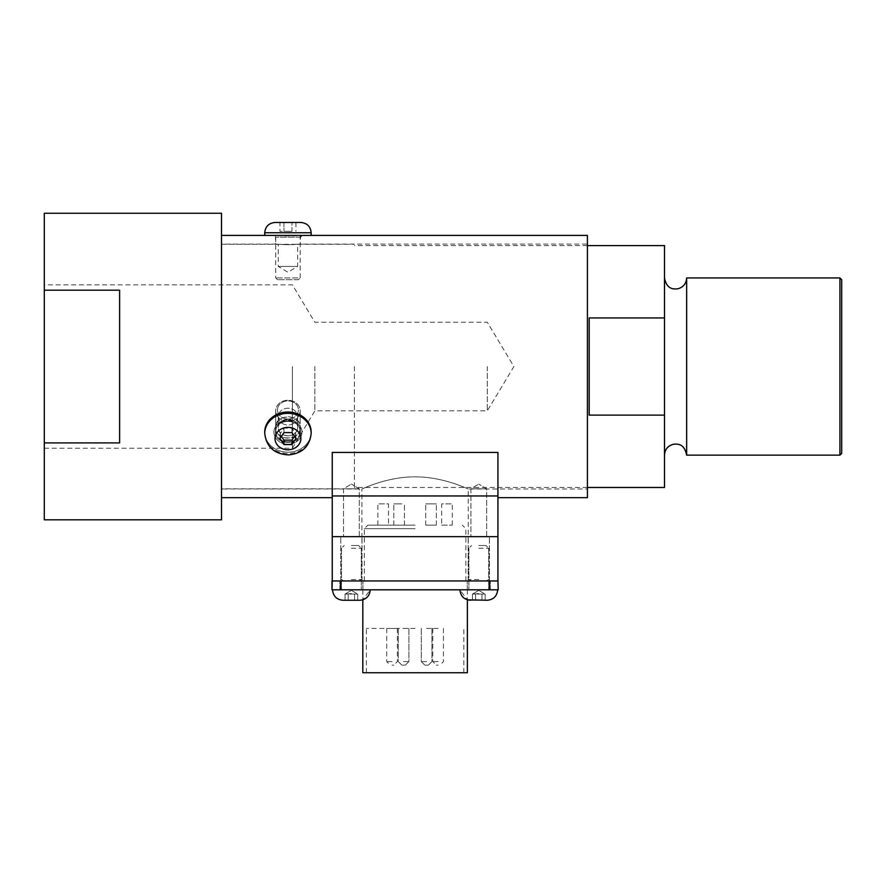 <?xml version="1.0" encoding="UTF-8"?>
<svg xmlns="http://www.w3.org/2000/svg" width="886" height="886" viewBox="0 0 886 886"><rect width="100%" height="100%" fill="white"/><g stroke="black" fill="none" stroke-linecap="round" stroke-linejoin="round"><path stroke-width="0.66" stroke-dasharray="4.43 3.32" d="M354.4 366.538L354.4 488.806L354.4 366.538M221.5 213.26L221.5 519.816M287.95 244.658L278.259 244.27L297.641 244.27L287.95 244.658M287.95 435.879C282.069 435.436 278.835 432.7 278.259 427.672C277.661 416.63 298.239 416.63 297.641 427.672C297.065 432.7 293.831 435.436 287.95 435.879M287.95 419.089C282.069 419.654 278.835 422.511 278.259 427.672C277.661 438.293 298.239 438.293 297.641 427.672C297.065 422.511 293.831 419.654 287.95 419.089M44.3 442.9L119.61 442.9L119.61 290.176L44.3 290.176L44.3 519.816M44.3 213.26L44.3 290.176M664.5 366.538L664.5 455.138L664.5 366.538M686.65 455.138L686.65 277.938M292.38 366.538L292.38 448.227L292.38 366.538M44.3 366.538L44.3 448.227L44.3 366.538M314.851 366.538L314.851 410.838L314.851 366.538M664.5 245.599L664.5 317.952L589.19 317.952L589.19 415.124L664.5 415.124L664.5 487.477M839.928 455.138L839.928 277.938M841.7 279.71L841.7 453.366M221.5 244.27L278.259 244.27L278.259 266.42L287.95 272.246L297.641 266.42L278.259 266.42L297.641 266.42L297.641 244.27L354.4 244.27M297.641 416.597A9.691 8.395 0 0 1 287.95 424.992A9.691 8.395 0 0 1 278.259 416.597A9.691 8.395 0 0 1 287.95 408.202A9.691 8.395 0 0 1 297.641 416.597A9.691 8.395 0 0 0 287.95 408.202A9.691 8.395 0 0 0 278.259 416.597A9.691 8.395 0 0 0 287.95 424.992A9.691 8.395 0 0 0 297.641 416.597L297.641 427.672L297.641 416.597M487.3 366.538L487.3 410.838L487.3 366.538M589.19 317.952L589.19 415.124L589.19 317.952M664.5 415.124L664.5 317.952M119.61 290.176L119.61 442.9L119.61 290.176M415.091 536.65L361.931 536.65L415.091 536.65M415.091 580.95L468.251 580.95L415.091 580.95M478.794 536.65L489.426 536.65L478.794 536.65M478.794 580.95L490.312 580.95L478.794 580.95M351.388 536.65L362.02 536.65L351.388 536.65M351.388 580.95L362.906 580.95L351.388 580.95M497.932 580.95L497.932 452.436L497.932 497.666L497.932 452.436L332.25 452.436L332.25 536.65L497.932 536.65L332.25 536.65L332.25 580.95L498.198 580.95L498.198 589.81L331.984 589.81M415.091 589.81L362.817 589.81L415.091 589.81M467.365 672.74L362.817 672.74M351.388 589.81L370.259 589.81L351.388 589.81M478.794 589.81L459.923 589.81L478.794 589.81M415.091 628.44L366.361 628.44L415.091 628.44M415.091 672.74L366.361 672.74L415.091 672.74M392.055 628.44L397.371 628.44L392.055 628.44M392.055 665.12L393.827 665.12L392.055 665.12M403.573 628.44L408.889 628.44L403.573 628.44M402.034 665.12L405.345 665.12L402.034 665.12M426.609 628.44L431.925 628.44L426.609 628.44M425.723 665.12L428.381 665.12L425.723 665.12M438.127 628.44L432.811 628.44L438.127 628.44M438.127 665.12L436.355 665.12L438.127 665.12M428.148 665.12L424.837 665.12L428.148 665.12M405.112 665.12L401.801 665.12L405.112 665.12M388.511 525.132L377.879 525.132L388.511 525.132L388.511 503.868L377.879 503.868L388.511 503.868M401.801 525.132L393.827 525.132L401.801 525.132M401.801 503.868L393.827 503.868L401.801 503.868M433.697 525.132L425.723 525.132L433.697 525.132M433.697 503.868L425.723 503.868L433.697 503.868M441.671 525.132L452.303 525.132L441.671 525.132L441.671 503.868L452.303 503.868L441.671 503.868M428.381 525.132L436.355 525.132L428.381 525.132M428.381 503.868L436.355 503.868L428.381 503.868M415.091 528.676L364.323 528.676L415.091 528.676M415.091 525.132L367.867 525.132L415.091 525.132M221.5 366.538L221.5 497.666L221.5 366.538M587.418 235.41L587.418 497.666M264.737 235.41L300.398 235.41C301.162 236.053 274.738 236.053 275.502 235.41C274.738 236.053 301.162 236.053 300.398 235.41L300.398 244.093C301.162 244.78 274.738 244.78 275.502 244.093L287.95 244.724L300.398 244.093L587.418 244.093L587.418 488.983L587.418 244.093M300.398 432.102C301.162 445.691 274.738 445.691 275.502 432.102C274.738 417.871 301.162 417.871 300.398 432.102C301.162 417.871 274.738 417.871 275.502 432.102C274.738 445.691 301.162 445.691 300.398 432.102L300.398 427.761C301.162 413.507 274.738 413.507 275.502 427.761C276.244 434.206 280.397 437.684 287.95 438.227C295.503 437.684 299.656 434.206 300.398 427.761C301.162 441.317 274.738 441.317 275.502 427.761C276.244 421.105 280.397 417.406 287.95 416.664C295.503 417.406 299.656 421.105 300.398 427.761L300.398 432.102M361.931 580.95L361.931 536.65L468.251 536.65L361.931 536.65L361.931 488.983C361.477 489.415 386.407 476.746 415.091 476.845C443.775 476.746 468.705 489.415 468.251 488.983C468.705 489.415 443.775 476.746 415.091 476.845C386.407 476.746 361.477 489.415 361.931 488.983L221.5 488.983M470.909 488.806L486.68 488.806L470.909 488.806L486.68 488.806L470.909 488.806L470.909 536.65L486.68 536.65L470.909 536.65L470.909 488.806L478.794 484.066L470.909 488.806M343.502 488.806L359.273 488.806L343.502 488.806L359.273 488.806L343.502 488.806L343.502 536.65L359.273 536.65L343.502 536.65L343.502 488.806L351.388 484.066L343.502 488.806M470.909 536.65L486.68 536.65L470.909 536.65M343.502 536.65L359.273 536.65L343.502 536.65M300.177 431.216L300.177 410.838A12.227 10.588 0 0 0 287.95 400.25A12.227 10.588 0 0 0 275.723 410.838A12.227 10.588 0 0 0 287.95 421.426A12.227 10.588 0 0 0 300.177 410.838A12.227 10.588 -0 0 1 287.95 421.426A12.227 10.588 -0 0 1 275.723 410.838A12.227 10.588 -0 0 1 287.95 400.25A12.227 10.588 -0 0 1 300.177 410.838L300.177 431.216A12.227 10.588 180 0 1 287.95 441.804A12.227 10.588 180 0 1 275.723 431.216L275.723 410.838L275.723 431.216A12.227 10.588 180 0 1 287.95 420.628A12.227 10.588 180 0 1 300.177 431.216A12.227 10.588 180 0 0 287.95 420.628A12.227 10.588 180 0 0 275.723 431.216A12.227 10.588 180 0 0 287.95 441.804A12.227 10.588 180 0 0 300.177 431.216C299.745 427.739 299.269 421.802 286.699 420.916C275.203 423.896 276.521 428.06 275.723 431.216C276.155 427.739 276.631 421.802 289.201 420.916C300.697 423.896 299.379 428.06 300.177 431.216M277.495 409.952A10.455 9.059 180 0 1 287.95 400.893A10.455 9.059 180 0 1 298.405 409.952A10.455 9.059 180 0 1 287.95 419.012A10.455 9.059 180 0 1 277.495 409.952A10.455 9.059 180 0 0 287.95 419.012A10.455 9.059 180 0 0 298.405 409.952A10.455 9.059 180 0 0 287.95 400.893A10.455 9.059 180 0 0 277.495 409.952M311.163 433.431L311.163 432.102A23.213 20.101 180 0 1 287.95 452.203A23.213 20.101 180 0 1 264.737 432.102A23.213 20.101 180 0 1 287.95 412.001A23.213 20.101 180 0 1 311.163 432.102A23.213 20.101 180 0 1 287.95 452.203A23.213 20.101 180 0 1 264.737 432.102L264.737 433.431A23.213 20.101 180 0 1 287.95 413.33A23.213 20.101 180 0 1 311.163 433.431A23.213 20.101 180 0 1 287.95 453.532A23.213 20.101 180 0 1 264.737 433.431A23.213 20.101 180 0 0 287.95 453.532A23.213 20.101 180 0 0 311.163 433.431C309.524 446.921 301.583 454.086 287.33 454.906C273.719 453.543 266.188 446.389 264.737 433.431M295.957 438.57L291.959 432.589L283.963 432.589L279.954 438.581L283.963 444.573L291.959 444.573L295.957 438.57L295.957 434.14L291.959 440.143L283.963 440.143L279.954 434.151L283.963 428.159L291.959 428.159L295.957 434.14M294.462 436.366L295.946 434.151L291.937 428.159L291.937 432.589L291.959 428.159L283.941 428.159L279.943 434.14L281.416 436.355M291.959 444.573L291.959 440.143M283.963 444.573L283.963 440.143M279.954 438.581L279.954 434.151M283.963 432.589L283.963 428.159L283.941 432.589M301.949 235.41L273.951 235.41L301.949 235.41M300.177 237.182L275.723 237.182L300.177 237.182L300.177 277.938L275.723 277.938L300.177 277.938L298.405 279.71L277.495 279.71L298.405 279.71M279.954 222.475L295.957 222.475L279.954 222.475L279.954 231.335L283.963 231.335L279.954 231.335M291.959 231.335L283.963 231.335L291.959 231.335L291.959 222.475L291.959 231.335M295.957 222.475L295.957 231.335M283.963 222.475L283.963 231.335L283.963 222.475M279.943 438.57L279.943 434.14M295.946 438.581L295.946 434.151M354.566 594.063L348.209 594.063L357.734 594.063L354.566 594.063L354.566 600.265L357.734 600.265L357.734 594.063L357.734 600.265L354.566 600.265L354.566 594.063L354.566 600.265L348.209 600.265L348.209 594.063L345.042 594.063L351.388 593.576L345.042 594.063L345.042 600.265L348.209 600.265L348.209 594.063L345.042 594.063L345.042 600.265L357.734 600.265L354.566 600.265L354.566 594.063M351.388 548.224L361.311 548.224L351.388 548.224M351.388 579.555L361.311 579.555L351.388 579.555M351.388 545.51L358.597 545.51L351.388 545.51M351.388 600.265L359.805 600.265L351.388 600.265M348.209 600.265L345.042 600.265L348.209 600.265L348.209 594.063L348.209 600.265L354.566 600.265L348.209 600.265M342.971 600.265L359.805 600.265M481.973 594.063L475.616 594.063L485.14 594.063L481.973 594.063L481.973 600.265L485.14 600.265L485.14 594.063L485.14 600.265L481.973 600.265L481.973 594.063L481.973 600.265L475.616 600.265L475.616 594.063L472.448 594.063L478.794 593.576L472.448 594.063L472.448 600.265L475.616 600.265L475.616 594.063L472.448 594.063L472.448 600.265L485.14 600.265L481.973 600.265L481.973 594.063M478.794 548.224L488.718 548.224L478.794 548.224M478.794 579.555L468.871 579.555L478.794 579.555M478.794 545.51L486.004 545.51L478.794 545.51M470.377 600.265L487.211 600.265M475.616 600.265L472.448 600.265L475.616 600.265L475.616 594.063L475.616 600.265L481.973 600.265L475.616 600.265M392.055 661.576L386.739 661.576L392.055 661.576M403.573 661.576L408.889 661.576L403.573 661.576M426.609 661.576L421.293 661.576L426.609 661.576M438.127 661.576L432.811 661.576L438.127 661.576M489.338 589.81L489.338 580.95M340.844 580.95L340.844 589.81M497.932 495.961L332.25 495.961M301.949 432.102A13.999 12.127 0 0 0 280.951 421.603A13.999 12.127 0 0 0 280.951 442.601A13.999 12.127 0 0 0 301.949 432.102M275.014 438.57A12.936 11.208 0 0 0 294.418 448.272A12.936 11.208 0 0 0 294.418 428.868A12.936 11.208 0 0 0 275.014 438.57M311.163 232.752L264.737 232.752M273.951 432.102A13.999 12.127 -0 0 1 294.949 421.603A13.999 12.127 -0 0 1 294.949 442.601A13.999 12.127 -0 0 1 273.951 432.102M354.4 488.806L221.5 488.806M44.3 448.227L292.38 448.227L314.851 410.838L487.3 410.838L513.913 366.538L487.3 322.238L314.851 322.238L292.38 284.849L44.3 284.849M587.418 245.599L354.4 245.599M587.418 487.477L354.4 487.477M278.259 427.672L278.259 416.597L278.259 427.672M468.251 580.95L468.251 488.983L587.418 488.983M489.426 580.95L489.426 536.65L489.426 580.95M468.162 580.95L468.162 536.65L468.162 580.95M362.02 580.95L362.02 536.65L362.02 580.95M340.756 580.95L340.756 536.65L340.756 580.95M362.817 589.81L362.817 599.822L370.259 589.81M467.365 589.81L467.365 599.822L459.923 589.81M362.906 589.81L362.906 580.95L362.906 589.81M339.87 589.81L339.87 580.95L339.87 589.81M490.312 589.81L490.312 580.95L490.312 589.81M467.276 589.81L467.276 580.95L467.276 589.81M463.821 672.74L463.821 628.44M366.361 672.74L366.361 628.44M386.739 628.44L386.739 661.576L390.283 665.12M397.371 628.44L397.371 661.576L393.827 665.12M398.257 628.44L398.257 661.576L401.801 665.12L398.257 661.576L398.257 628.44M408.889 628.44L408.889 661.576L405.345 665.12L408.889 661.576L408.889 628.44M421.293 628.44L421.293 661.576L424.837 665.12L421.293 661.576L421.293 628.44M431.925 628.44L431.925 661.576L428.381 665.12L431.925 661.576L431.925 628.44M432.811 628.44L432.811 661.576L436.355 665.12M443.443 628.44L443.443 661.576L439.899 665.12M377.879 525.132L377.879 503.868M404.459 525.132L404.459 503.868L404.459 525.132M393.827 525.132L393.827 503.868L393.827 525.132M436.355 525.132L436.355 503.868L436.355 525.132M425.723 525.132L425.723 503.868L425.723 525.132M452.303 525.132L452.303 503.868M465.859 580.95L465.859 528.676L462.315 525.132M364.323 580.95L364.323 528.676L367.867 525.132M275.502 235.41L275.502 244.093L221.5 244.093M486.68 536.65L486.68 488.806L478.794 484.066L486.68 488.806L486.68 536.65M359.273 536.65L359.273 488.806L351.388 484.066L359.273 488.806L359.273 536.65M275.502 432.102L275.502 427.761L275.502 432.102M277.495 279.71L275.723 277.938L275.723 237.182L273.951 235.41M351.388 590.397L345.042 594.063L351.388 590.397L357.734 594.063L351.388 590.397M341.464 548.224L341.464 579.555L343.879 580.95L341.464 579.555L341.464 548.224L344.178 545.51L341.464 548.224M361.311 548.224L361.311 579.555L358.896 580.95L361.311 579.555L361.311 548.224L358.597 545.51L361.311 548.224M341.464 580.95L341.464 589.81L341.464 580.95M361.311 580.95L361.311 589.81L361.311 580.95M478.794 590.397L472.448 594.063L478.794 590.397L485.14 594.063L478.794 590.397M468.871 548.224L468.871 579.555L471.286 580.95L468.871 579.555L468.871 548.224L471.585 545.51L468.871 548.224M488.718 548.224L488.718 579.555L486.303 580.95L488.718 579.555L488.718 548.224L486.004 545.51L488.718 548.224M468.871 580.95L468.871 589.81L468.871 580.95M488.718 580.95L488.718 589.81L488.718 580.95"/><path stroke-width="1.33" d="M44.3 442.9L44.3 519.816L221.5 519.816L221.5 213.26L44.3 213.26L44.3 290.176L119.61 290.176L119.61 442.9L44.3 442.9L44.3 290.176M839.928 277.938L839.928 455.138L841.7 453.366L841.7 279.71L839.928 277.938L686.65 277.938L686.65 455.138C684.313 443.399 677.546 443.842 673.282 444.307C667.811 445.846 664.888 449.468 664.5 455.138M587.418 487.477L664.5 487.477L664.5 415.124L589.19 415.124L589.19 317.952L664.5 317.952L664.5 245.599L587.418 245.599M664.5 317.952L664.5 415.124M332.25 495.961L332.25 580.95L497.932 580.95L497.932 536.65L332.25 536.65L497.932 536.65L497.932 452.436L332.25 452.436L332.25 495.961L497.932 495.961M370.259 589.81C369.617 596.167 366.128 599.656 359.805 600.265L362.817 599.822L362.817 672.74L467.365 672.74L467.365 599.822L487.211 600.265C493.535 599.656 497.024 596.167 497.666 589.81C497.024 596.167 493.535 599.656 487.211 600.265M332.25 580.95L331.984 589.81L498.198 589.81L497.932 580.95M331.984 589.81L331.984 580.95M497.932 497.666L587.418 497.666L587.418 235.41L311.163 235.41L311.163 232.752C310.554 226.506 307.132 223.084 300.886 222.475L275.014 222.475L300.886 222.475M301.949 235.41L300.177 237.182M311.163 235.41L264.737 235.41L264.737 232.752L311.163 232.752M275.014 222.475C268.768 223.084 265.346 226.506 264.737 232.752M264.737 433.431L264.737 432.102A23.213 20.101 180 0 1 287.95 412.001A23.213 20.101 180 0 1 311.163 432.102L311.163 433.431A23.213 20.101 180 0 0 287.95 413.33A23.213 20.101 180 0 0 264.737 433.431C266.376 446.921 274.317 454.086 288.57 454.906C302.181 453.543 309.712 446.389 311.163 433.431M279.943 438.57L283.941 432.589L291.937 432.589L295.946 438.581L291.937 444.573L283.941 444.573L279.943 438.57M281.416 436.355L283.941 440.143L291.937 440.143L294.462 436.366M283.941 444.573L283.941 440.143M291.937 444.573L291.937 440.143M359.805 600.265L342.971 600.265C336.647 599.656 333.158 596.167 332.516 589.81C333.158 596.167 336.647 599.656 342.971 600.265M489.338 580.95L489.338 589.81M340.844 589.81L340.844 580.95M300.886 438.57A12.936 11.208 -0 0 1 281.482 448.272A12.936 11.208 -0 0 1 281.482 428.868A12.936 11.208 -0 0 1 300.886 438.57M686.65 277.938C686.285 283.542 683.416 287.142 678.034 288.736C673.67 289.368 666.693 289.512 664.5 277.938M839.928 455.138L686.65 455.138M221.5 497.666L332.25 497.666M221.5 235.41L275.502 235.41M459.923 589.81C460.565 596.167 464.054 599.656 470.377 600.265"/></g></svg>
